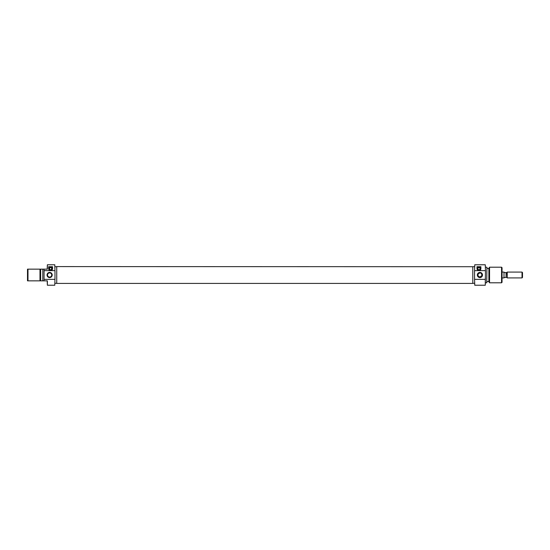 <?xml version="1.0" encoding="UTF-8"?>
<svg xmlns="http://www.w3.org/2000/svg" width="550" height="550" viewBox="0 0 550 550"><rect width="100%" height="100%" fill="white"/><g stroke="black" fill="none" stroke-linecap="round" stroke-linejoin="round"><path stroke-width="0.82" d="M502.04 277.922L503.986 277.922L503.986 272.078L502.04 272.078M503.986 272.099L504.474 272.566L506.908 272.566L507.237 272.078L507.237 277.922L522.012 277.922L522.012 272.078L522.5 272.566L522.5 277.434L522.012 277.922M506.908 272.566L507.237 277.922M507.237 272.078L522.012 272.078M506.069 272.566L506.069 277.434L506.908 277.434M506.069 277.434L504.474 277.434L503.986 277.901M472.808 266.702L472.808 283.415L56.732 283.415L56.732 266.585L474.561 266.716M54.787 264.77L54.979 271.123L54.787 264.77L47.376 264.77L47.376 269.156L42.797 269.156L42.797 280.844L42.797 269.156M54.787 285.23L54.979 278.877L54.787 285.23L47.376 285.23L47.376 280.844L44.062 280.844L44.062 269.156M47.183 269.156L47.376 264.77M50.593 267.596A1.073 1.073 0 0 0 49.521 268.668A1.073 1.073 0 0 0 50.593 269.741A1.073 1.073 0 0 0 51.666 268.668A1.073 1.073 0 0 0 50.593 267.596M50.593 266.963A1.705 1.705 0 0 0 48.888 268.668A1.705 1.705 0 0 0 50.593 270.373A1.705 1.705 0 0 0 52.298 268.668A1.705 1.705 0 0 0 50.593 266.963M52.546 268.668C52.518 269.754 51.865 270.401 50.593 270.614A1.946 1.946 0 0 0 52.546 268.668L52.546 266.716L48.648 266.716L48.648 268.668A1.946 1.946 0 0 0 48.764 269.335M49.617 277.585A2.585 2.585 0 0 1 47.039 275A2.585 2.585 0 0 1 49.617 272.415A2.585 2.585 0 0 1 52.202 275A2.585 2.585 0 0 1 49.617 277.585M49.617 272.903A2.097 2.097 0 0 0 47.527 275A2.097 2.097 0 0 0 49.617 277.097A2.097 2.097 0 0 0 51.714 275A2.097 2.097 0 0 0 49.617 272.903M42.604 269.156L27.988 269.156L27.988 280.844L27.5 280.844L27.5 269.156L27.988 269.156M27.988 280.844L41.339 280.844L39.978 280.844L39.978 269.156L40.652 269.156L40.652 280.844L42.604 280.844M56.732 266.716L54.979 266.716M56.732 283.284L54.979 283.284M50.181 270.572A1.946 1.946 0 0 0 50.593 270.614C49.321 270.407 48.675 269.754 48.648 268.668M44.062 270.641L54.787 270.641M42.797 280.844L44.062 280.844M44.062 279.359L54.787 279.359M54.979 278.877L54.979 271.123M40.652 280.844L39.978 280.844M39.978 269.156L40.652 269.156M47.376 285.23L47.183 280.844M474.753 285.23L474.561 278.877L474.753 285.23L485.279 285.23L485.279 279.359L474.753 279.359M474.753 264.77L474.561 271.123L474.753 264.77L485.279 264.77L485.471 271.123L485.279 264.77M485.471 271.123L485.279 285.23M478.947 269.741A1.073 1.073 0 0 0 480.013 268.668A1.073 1.073 0 0 0 478.947 267.596A1.073 1.073 0 0 0 477.874 268.668A1.073 1.073 0 0 0 478.947 269.741M478.947 270.373A1.705 1.705 0 0 0 480.652 268.668A1.705 1.705 0 0 0 478.947 266.963A1.705 1.705 0 0 0 477.242 268.668A1.705 1.705 0 0 0 478.947 270.373M479.916 272.415A2.585 2.585 0 0 1 482.501 275A2.585 2.585 0 0 1 479.916 277.585A2.585 2.585 0 0 1 477.338 275A2.585 2.585 0 0 1 479.916 272.415M480.741 273.075L479.916 272.903A2.097 2.097 0 0 0 477.826 275A2.097 2.097 0 0 0 479.916 277.097A2.097 2.097 0 0 0 482.013 275A2.097 2.097 0 0 0 479.916 272.903C477.221 274.299 477.221 275.694 479.916 277.097L481.972 275.426M482.013 275.007L481.092 273.261M486.936 267.321L486.736 282.796L486.936 267.321M502.04 267.692L502.04 282.308L501.552 282.796L501.552 267.204L502.04 267.692M489.555 282.796L488.881 281.627L488.881 268.373L489.555 267.204L489.555 282.796L501.552 282.796M489.555 267.204L501.552 267.204M486.936 281.579L488.881 281.579M486.936 268.421L488.881 268.421M485.471 282.796L486.736 282.796M485.471 267.204L486.736 267.204M472.808 283.284L474.561 283.284M485.279 270.641L474.753 270.641M477.269 269.665A1.946 1.946 0 0 0 480.893 268.668L480.893 266.716L476.994 266.716L476.994 268.668A1.946 1.946 0 0 0 477.118 269.342M480.893 268.668C479.6 271.109 478.301 271.109 476.994 268.668M474.561 271.123L474.561 278.877M485.279 279.359L485.471 278.877"/></g></svg>
